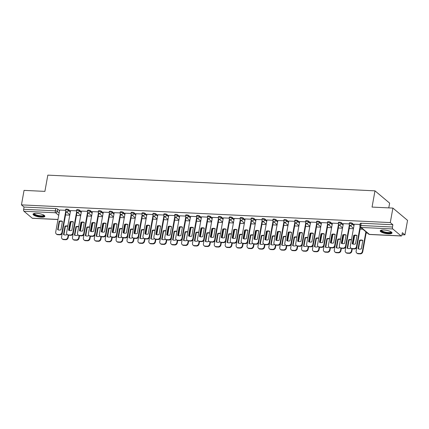 <?xml version="1.0" encoding="UTF-8"?>
<svg xmlns="http://www.w3.org/2000/svg" width="429" height="429" viewBox="0 0 429 429"><rect width="100%" height="100%" fill="white"/><g stroke="black" fill="none" stroke-linecap="round" stroke-linejoin="round"><path stroke-width="0.64" d="M70.474 211.207L68.619 209.652A1.539 0.424 -169.8 0 0 66.634 209.095A1.539 0.424 -169.8 0 0 65.707 209.314L65.562 210.113A1.539 0.424 10.2 0 1 66.49 209.899A1.539 0.424 10.2 0 1 68.474 210.457L70.329 212.012M81.381 211.733L79.531 210.178A1.539 0.424 -169.8 0 0 77.542 209.62A1.539 0.424 -169.8 0 0 76.614 209.84L76.469 210.639A1.539 0.424 10.2 0 1 77.402 210.419A1.539 0.424 10.2 0 1 79.386 210.977L81.237 212.532M92.294 212.253L90.439 210.703A1.539 0.424 -169.8 0 0 88.454 210.146A1.539 0.424 -169.8 0 0 87.527 210.36L87.382 211.165A1.539 0.424 10.2 0 1 88.31 210.945A1.539 0.424 10.2 0 1 90.294 211.502L92.149 213.057M103.201 212.779L101.351 211.224A1.539 0.424 -169.8 0 0 99.362 210.666A1.539 0.424 -169.8 0 0 98.434 210.886L98.289 211.685A1.539 0.424 10.2 0 1 99.222 211.47A1.539 0.424 10.2 0 1 101.206 212.028L103.057 213.583M114.114 213.304L112.259 211.749A1.539 0.424 -169.8 0 0 110.274 211.191A1.539 0.424 -169.8 0 0 109.347 211.411L109.202 212.21A1.539 0.424 10.2 0 1 110.13 211.99A1.539 0.424 10.2 0 1 112.114 212.548L113.969 214.103M125.021 213.824L123.166 212.275A1.539 0.424 -169.8 0 0 121.182 211.712A1.539 0.424 -169.8 0 0 120.254 211.931L120.109 212.736A1.539 0.424 10.2 0 1 121.037 212.516A1.539 0.424 10.2 0 1 123.026 213.074L124.877 214.629M135.934 214.35L134.079 212.795A1.539 0.424 -169.8 0 0 132.094 212.237A1.539 0.424 -169.8 0 0 131.167 212.457L131.022 213.256A1.539 0.424 10.2 0 1 131.95 213.041A1.539 0.424 10.2 0 1 133.934 213.599L135.789 215.149M146.841 214.875L144.986 213.32A1.539 0.424 -169.8 0 0 143.002 212.763A1.539 0.424 -169.8 0 0 142.074 212.982L141.929 213.781A1.539 0.424 10.2 0 1 142.857 213.562A1.539 0.424 10.2 0 1 144.846 214.119L146.697 215.674M157.754 215.396L155.899 213.846A1.539 0.424 -169.8 0 0 153.914 213.283A1.539 0.424 -169.8 0 0 152.987 213.503L152.842 214.307A1.539 0.424 10.2 0 1 153.77 214.087A1.539 0.424 10.2 0 1 155.754 214.645L157.609 216.2M168.661 215.921L166.806 214.366A1.539 0.424 -169.8 0 0 164.822 213.808A1.539 0.424 -169.8 0 0 163.894 214.028L163.749 214.827A1.539 0.424 10.2 0 1 164.677 214.607A1.539 0.424 10.2 0 1 166.667 215.17L168.517 216.72M179.569 216.447L177.719 214.891A1.539 0.424 -169.8 0 0 175.734 214.334A1.539 0.424 -169.8 0 0 174.807 214.554L174.662 215.353A1.539 0.424 10.2 0 1 175.59 215.133A1.539 0.424 10.2 0 1 177.574 215.69L179.429 217.246M190.481 216.967L188.626 215.417A1.539 0.424 -169.8 0 0 186.642 214.854A1.539 0.424 -169.8 0 0 185.714 215.074L185.569 215.878A1.539 0.424 10.2 0 1 186.497 215.658A1.539 0.424 10.2 0 1 188.481 216.216L190.337 217.771M201.389 217.492L199.539 215.937A1.539 0.424 -169.8 0 0 197.554 215.379A1.539 0.424 -169.8 0 0 196.627 215.599L196.482 216.398A1.539 0.424 10.2 0 1 197.41 216.178A1.539 0.424 10.2 0 1 199.394 216.742L201.249 218.291M212.301 218.018L210.446 216.463A1.539 0.424 -169.8 0 0 208.462 215.905A1.539 0.424 -169.8 0 0 207.534 216.119L207.389 216.924A1.539 0.424 10.2 0 1 208.317 216.704A1.539 0.424 10.2 0 1 210.301 217.262L212.157 218.817M223.209 218.538L221.359 216.983A1.539 0.424 -169.8 0 0 219.375 216.425A1.539 0.424 -169.8 0 0 218.447 216.645L218.302 217.449A1.539 0.424 10.2 0 1 219.23 217.23A1.539 0.424 10.2 0 1 221.214 217.787L223.069 219.342M234.121 219.063L232.266 217.508A1.539 0.424 -169.8 0 0 230.282 216.951A1.539 0.424 -169.8 0 0 229.354 217.171L229.209 217.97A1.539 0.424 10.2 0 1 230.137 217.75A1.539 0.424 10.2 0 1 232.121 218.313L233.977 219.863M245.029 219.589L243.179 218.034A1.539 0.424 -169.8 0 0 241.195 217.476A1.539 0.424 -169.8 0 0 240.267 217.691L240.122 218.495A1.539 0.424 10.2 0 1 241.05 218.275A1.539 0.424 10.2 0 1 243.034 218.833L244.884 220.388M255.941 220.109L254.086 218.554A1.539 0.424 -169.8 0 0 252.102 217.996A1.539 0.424 -169.8 0 0 251.174 218.216L251.029 219.015A1.539 0.424 10.2 0 1 251.957 218.801A1.539 0.424 10.2 0 1 253.941 219.358L255.797 220.914M266.849 220.635L264.999 219.08A1.539 0.424 -169.8 0 0 263.015 218.522A1.539 0.424 -169.8 0 0 262.081 218.742L261.942 219.541A1.539 0.424 10.2 0 1 262.87 219.321A1.539 0.424 10.2 0 1 264.854 219.879L266.704 221.434M277.761 221.155L275.906 219.605A1.539 0.424 -169.8 0 0 273.922 219.047A1.539 0.424 -169.8 0 0 272.994 219.262L272.849 220.066A1.539 0.424 10.2 0 1 273.777 219.846A1.539 0.424 10.2 0 1 275.761 220.404L277.617 221.959M288.669 221.68L286.819 220.125A1.539 0.424 -169.8 0 0 284.835 219.568A1.539 0.424 -169.8 0 0 283.901 219.787L283.762 220.586A1.539 0.424 10.2 0 1 284.69 220.372A1.539 0.424 10.2 0 1 286.674 220.93L288.524 222.485M299.581 222.206L297.726 220.651A1.539 0.424 -169.8 0 0 295.742 220.093A1.539 0.424 -169.8 0 0 294.814 220.313L294.669 221.112A1.539 0.424 10.2 0 1 295.597 220.892A1.539 0.424 10.2 0 1 297.581 221.45L299.437 223.005M310.489 222.726L308.639 221.176A1.539 0.424 -169.8 0 0 306.655 220.613A1.539 0.424 -169.8 0 0 305.721 220.833L305.582 221.637A1.539 0.424 10.2 0 1 306.51 221.418A1.539 0.424 10.2 0 1 308.494 221.975L310.344 223.53M321.401 223.252L319.546 221.696A1.539 0.424 -169.8 0 0 317.562 221.139A1.539 0.424 -169.8 0 0 316.634 221.359L316.489 222.158A1.539 0.424 10.2 0 1 317.417 221.943A1.539 0.424 10.2 0 1 319.401 222.501L321.257 224.051M332.309 223.777L330.459 222.222A1.539 0.424 -169.8 0 0 328.475 221.664A1.539 0.424 -169.8 0 0 327.541 221.884L327.397 222.683A1.539 0.424 10.2 0 1 328.33 222.463A1.539 0.424 10.2 0 1 330.314 223.021L332.164 224.576M343.221 224.297L341.366 222.748A1.539 0.424 -169.8 0 0 339.382 222.184A1.539 0.424 -169.8 0 0 338.454 222.404L338.309 223.209A1.539 0.424 10.2 0 1 339.237 222.989A1.539 0.424 10.2 0 1 341.221 223.547L343.077 225.102M354.129 224.823L352.279 223.268A1.539 0.424 -169.8 0 0 350.289 222.71A1.539 0.424 -169.8 0 0 349.362 222.93L349.217 223.729A1.539 0.424 10.2 0 1 350.15 223.514A1.539 0.424 10.2 0 1 352.134 224.072L353.984 225.622M388.395 233.832A6.001 1.641 -169.8 0 0 392.015 232.979A6.001 1.641 -169.8 0 0 383.821 230.003A6.001 1.641 -169.8 0 0 380.201 230.856A6.001 1.641 -169.8 0 0 388.395 233.832M41.232 217.171A6.001 1.641 -169.8 0 0 44.857 216.318A6.001 1.641 -169.8 0 0 36.663 213.336A6.001 1.641 -169.8 0 0 33.038 214.194A6.001 1.641 -169.8 0 0 41.232 217.171M366.119 233.001L367.433 233.065M401.984 234.722L404.944 234.867L402.348 232.69L401.941 234.947A1.539 0.638 92.7 0 1 401.281 235.993A1.539 0.638 92.7 0 1 401.094 235.912L392.798 228.963L361.121 227.44L369.412 234.395L401.094 235.912M388.776 207.888L389.634 203.126L374.978 190.841L372.056 207.084L392.9 208.086L390.288 222.581L21.45 204.88L24.056 190.379L44.9 191.382L47.823 175.134L374.978 190.841M392.9 208.086L407.55 220.367L404.944 234.867M57.974 219.519L32.443 218.291A1.539 0.638 -87.3 0 1 32.255 218.211L23.96 211.256A1.539 0.638 -87.3 0 1 23.638 209.309L24.045 207.051L55.722 208.574A1.539 0.424 10.2 0 1 57.711 209.132L59.561 210.682M24.045 207.051L21.45 204.88M392.884 224.753L361.202 223.236A1.539 0.424 -169.8 0 0 360.274 223.455L359.867 225.713A1.539 0.424 10.2 0 1 360.794 225.493L392.476 227.011L392.884 224.753L390.288 222.581M392.476 227.011A1.539 0.638 92.7 0 0 392.798 228.963M360.097 224.431L354.241 224.201M349.195 223.911L343.334 223.675M338.288 223.386L332.421 223.15M327.375 222.86L321.514 222.63M316.468 222.34L310.601 222.104M305.561 221.814L299.694 221.578M294.648 221.289L288.781 221.058M283.741 220.769L277.874 220.533M272.828 220.243L266.961 220.007M261.921 219.718L256.054 219.487M251.008 219.198L245.141 218.962M240.101 218.672L234.234 218.436M229.188 218.147L223.321 217.916M218.281 217.626L212.414 217.39M207.368 217.101L201.501 216.865M196.461 216.575L190.594 216.345M185.548 216.055L179.681 215.819M174.641 215.53L168.774 215.299M163.728 215.009L157.861 214.773M152.821 214.484L146.954 214.248M141.908 213.958L136.041 213.728M131.001 213.438L125.134 213.202M120.088 212.913L114.227 212.677M109.18 212.387L103.314 212.157M98.268 211.867L92.407 211.631M87.36 211.341L81.494 211.106M76.448 210.816L70.587 210.585M65.54 210.296L59.674 210.06M362.816 229.193L360.081 229.065M353.426 228.743L349.174 228.539M342.514 228.223L338.261 228.019M331.606 227.697L327.354 227.493M320.694 227.172L316.441 226.968M309.786 226.651L305.534 226.448M298.874 226.126L294.621 225.922M287.966 225.6L283.714 225.397M277.054 225.08L272.806 224.876M266.146 224.555L261.894 224.351M255.234 224.029L250.986 223.825M244.326 223.509L240.074 223.305M233.414 222.983L229.166 222.78M222.506 222.463L218.254 222.254M211.594 221.938L207.346 221.734M200.686 221.412L196.434 221.208M189.774 220.892L185.526 220.688M178.866 220.367L174.614 220.163M167.953 219.841L163.706 219.637M157.046 219.321L152.794 219.117M146.133 218.795L141.886 218.592M135.226 218.27L130.974 218.066M124.313 217.75L120.066 217.546M113.406 217.224L109.154 217.02M102.499 216.699L98.246 216.495M91.586 216.178L87.334 215.975M80.679 215.653L76.426 215.449M69.766 215.127L65.514 214.924M353.716 235.36A4.81 4.172 130 0 1 357.003 235.516L355.485 243.956A4.81 4.172 130 0 1 352.198 243.795L353.716 235.36L354.097 235.682A4.81 4.172 130 0 1 356.976 235.66M354.097 235.682L352.606 243.978M360.419 227.188L356.88 246.863A2.306 2.006 130 0 1 354.392 248.949L352.359 248.852A2.306 2.006 130 0 1 351.271 248.434L350.89 248.118A2.306 2.006 -50 0 0 351.978 248.53L354.005 248.632A2.306 2.006 -50 0 0 356.499 246.546L356.88 246.863M354.252 224.153L350.273 246.246A2.306 2.006 -50 0 0 350.89 248.118M360.06 226.769L356.499 246.546M359.577 240.272L358.059 248.713A4.81 4.172 -50 0 0 361.347 248.868L362.864 240.433A4.81 4.172 -50 0 0 359.577 240.272L359.958 240.594L358.467 248.89M360.113 229.065L356.134 251.163A2.306 2.006 -50 0 0 356.751 253.03A2.306 2.006 -50 0 0 357.84 253.448L359.867 253.544A2.306 2.006 -50 0 0 362.36 251.458L365.899 231.783M362.837 240.572A4.81 4.172 -50 0 0 359.958 240.594M366.28 232.1L362.741 251.78A2.306 2.006 130 0 1 360.253 253.866L358.22 253.764A2.306 2.006 130 0 1 357.132 253.351L356.751 253.03M342.803 234.835A4.81 4.172 130 0 1 346.09 234.995L344.573 243.431A4.81 4.172 130 0 1 341.286 243.275L342.803 234.835L343.184 235.156A4.81 4.172 130 0 1 346.069 235.135M343.184 235.156L341.693 243.452M349.774 225.204L345.972 246.343A2.306 2.006 130 0 1 343.479 248.429L341.452 248.327A2.306 2.006 130 0 1 340.363 247.914L339.983 247.592A2.306 2.006 -50 0 0 341.071 248.01L343.098 248.107A2.306 2.006 -50 0 0 345.592 246.021L345.972 246.343M343.339 223.627L339.366 245.72A2.306 2.006 -50 0 0 339.983 247.592M349.41 224.791L345.592 246.021M331.896 234.314A4.81 4.172 130 0 1 335.183 234.47L333.665 242.911A4.81 4.172 130 0 1 330.378 242.75L331.896 234.314L332.277 234.631A4.81 4.172 130 0 1 335.156 234.615M332.277 234.631L330.786 242.927M338.862 224.683L335.06 245.817A2.306 2.006 130 0 1 332.572 247.903L330.539 247.806A2.306 2.006 130 0 1 329.451 247.388L329.07 247.072A2.306 2.006 -50 0 0 330.158 247.485L332.191 247.581A2.306 2.006 -50 0 0 334.679 245.501L335.06 245.817M332.432 223.101L328.453 245.2A2.306 2.006 -50 0 0 329.07 247.072M338.502 224.265L334.679 245.501M391.275 231.966A5.196 1.421 10.2 0 1 391.291 232.362A5.196 1.421 10.2 0 1 385.564 232.657A5.196 1.421 10.2 0 1 381.134 230.309A5.196 1.421 10.2 0 1 381.247 230.164M381.547 230.1A4.81 1.314 -169.8 0 0 381.542 230.121A4.81 1.314 -169.8 0 0 385.859 232.234A4.81 1.314 -169.8 0 0 390.98 231.923A4.81 1.314 -169.8 0 0 391.012 231.821A4.81 1.314 -169.8 0 0 391.012 231.805M380.373 230.555A5.963 1.63 -169.8 0 0 385.923 232.942A5.963 1.63 -169.8 0 0 391.956 232.641M44.117 215.304A5.196 1.421 10.2 0 1 44.128 215.696A5.196 1.421 10.2 0 1 38.406 215.996A5.196 1.421 10.2 0 1 33.977 213.647A5.196 1.421 10.2 0 1 34.084 213.497M34.39 213.438A4.81 1.314 -169.8 0 0 34.384 213.454A4.81 1.314 -169.8 0 0 38.701 215.567A4.81 1.314 -169.8 0 0 43.817 215.256A4.81 1.314 -169.8 0 0 43.849 215.16A4.81 1.314 -169.8 0 0 43.855 215.138M33.215 213.894A5.963 1.63 -169.8 0 0 38.766 216.28A5.963 1.63 -169.8 0 0 44.798 215.975M351.453 239.698A4.81 4.172 -50 0 0 348.664 239.752L347.147 248.187A4.81 4.172 -50 0 0 350.434 248.348L350.547 247.726M349.201 228.544L345.227 250.638A2.306 2.006 -50 0 0 345.844 252.509A2.306 2.006 -50 0 0 346.932 252.922L348.959 253.019A2.306 2.006 -50 0 0 351.453 250.938L351.844 248.756M352.697 244.01L354.204 235.644M351.415 239.902A4.81 4.172 -50 0 0 349.045 240.068L347.554 248.364M354.665 235.521L353.115 244.122M352.263 248.847L351.834 251.255A2.306 2.006 130 0 1 349.34 253.341L347.313 253.244A2.306 2.006 130 0 1 346.224 252.826L345.844 252.509M349.045 240.068L348.664 239.752M340.546 239.173A4.81 4.172 -50 0 0 337.757 239.226L336.239 247.667A4.81 4.172 -50 0 0 339.527 247.823L339.634 247.206M338.293 228.019L334.314 250.112A2.306 2.006 -50 0 0 334.931 251.984A2.306 2.006 -50 0 0 336.02 252.402L338.047 252.499A2.306 2.006 -50 0 0 340.54 250.413L340.932 248.23M341.79 243.484L343.291 235.119M340.508 239.377A4.81 4.172 -50 0 0 338.138 239.548L336.647 247.844M343.752 234.995L342.203 243.602M341.355 248.321L340.921 250.734A2.306 2.006 130 0 1 338.433 252.815L336.4 252.719A2.306 2.006 130 0 1 335.312 252.3L334.931 251.984M338.138 239.548L337.757 239.226M320.983 233.789A4.81 4.172 130 0 1 324.27 233.944L322.753 242.385A4.81 4.172 130 0 1 319.466 242.229L320.983 233.789L321.364 234.111A4.81 4.172 130 0 1 324.249 234.089M321.364 234.111L319.873 242.406M327.954 224.158L324.152 245.291A2.306 2.006 130 0 1 321.659 247.377L319.632 247.281A2.306 2.006 130 0 1 318.543 246.863L318.162 246.546A2.306 2.006 -50 0 0 319.251 246.959L321.278 247.061A2.306 2.006 -50 0 0 323.772 244.975L324.152 245.291M321.519 222.581L317.546 244.675A2.306 2.006 -50 0 0 318.162 246.546M327.59 223.74L323.772 244.975M310.076 233.263A4.81 4.172 130 0 1 313.363 233.424L311.845 241.859A4.81 4.172 130 0 1 308.558 241.704L310.076 233.263L310.457 233.585A4.81 4.172 130 0 1 313.336 233.564M310.457 233.585L308.966 241.881M317.042 223.638L313.24 244.771A2.306 2.006 130 0 1 310.752 246.857L308.719 246.755A2.306 2.006 130 0 1 307.631 246.343L307.25 246.021A2.306 2.006 -50 0 0 308.338 246.439L310.371 246.536A2.306 2.006 -50 0 0 312.859 244.45L313.24 244.771M310.612 222.056L306.633 244.155A2.306 2.006 -50 0 0 307.25 246.021M316.682 223.219L312.859 244.45M299.163 232.743A4.81 4.172 130 0 1 302.45 232.899L300.933 241.339A4.81 4.172 130 0 1 297.646 241.178L299.163 232.743L299.549 233.06A4.81 4.172 130 0 1 302.429 233.044M299.549 233.06L298.053 241.355M306.134 223.112L302.332 244.246A2.306 2.006 130 0 1 299.839 246.332L297.812 246.235A2.306 2.006 130 0 1 296.723 245.817L296.342 245.501A2.306 2.006 -50 0 0 297.431 245.914L299.458 246.01A2.306 2.006 -50 0 0 301.952 243.929L302.332 244.246M299.699 221.536L295.726 243.629A2.306 2.006 -50 0 0 296.342 245.501M305.77 222.694L301.952 243.929M329.633 238.653A4.81 4.172 -50 0 0 326.844 238.701L325.327 247.142A4.81 4.172 -50 0 0 328.614 247.297L328.727 246.68M327.381 227.493L323.407 249.592A2.306 2.006 -50 0 0 324.024 251.458A2.306 2.006 -50 0 0 325.112 251.877L327.139 251.973A2.306 2.006 -50 0 0 329.633 249.887L330.024 247.71M330.877 242.959L332.384 234.599M329.595 238.856A4.81 4.172 -50 0 0 327.225 239.023L325.734 247.319M332.845 234.475L331.295 243.077M330.443 247.796L330.014 250.209A2.306 2.006 130 0 1 327.52 252.295L325.493 252.193A2.306 2.006 130 0 1 324.404 251.78L324.024 251.458M327.225 239.023L326.844 238.701M318.726 238.127A4.81 4.172 -50 0 0 315.937 238.181L314.419 246.616A4.81 4.172 -50 0 0 317.707 246.777L317.819 246.155M316.473 226.973L312.494 249.067A2.306 2.006 -50 0 0 313.111 250.938A2.306 2.006 -50 0 0 314.2 251.351L316.232 251.448A2.306 2.006 -50 0 0 318.72 249.367L319.112 247.184M319.97 242.439L321.471 234.073M318.688 238.331A4.81 4.172 -50 0 0 316.318 238.497L314.827 246.793M321.932 233.95L320.383 242.551M319.535 247.276L319.101 249.683A2.306 2.006 130 0 1 316.613 251.769L314.58 251.673A2.306 2.006 130 0 1 313.492 251.255L313.111 250.938M316.318 238.497L315.937 238.181M307.813 237.602A4.81 4.172 -50 0 0 305.024 237.655L303.507 246.096A4.81 4.172 -50 0 0 306.794 246.251L306.907 245.635M305.561 226.448L301.587 248.541A2.306 2.006 -50 0 0 302.204 250.413A2.306 2.006 -50 0 0 303.292 250.831L305.319 250.927A2.306 2.006 -50 0 0 307.813 248.841L308.204 246.659M309.057 241.913L310.564 233.548M307.775 237.805A4.81 4.172 -50 0 0 305.405 237.977L303.914 246.273M311.025 233.424L309.475 242.031M308.628 246.75L308.194 249.163A2.306 2.006 130 0 1 305.7 251.244L303.673 251.147A2.306 2.006 130 0 1 302.584 250.734L302.204 250.413M305.405 237.977L305.024 237.655M288.256 232.218A4.81 4.172 130 0 1 291.543 232.379L290.025 240.814A4.81 4.172 130 0 1 286.738 240.658L288.256 232.218L288.637 232.539A4.81 4.172 130 0 1 291.516 232.518M288.637 232.539L287.146 240.835M295.222 222.587L291.42 243.726A2.306 2.006 130 0 1 288.931 245.806L286.899 245.71A2.306 2.006 130 0 1 285.811 245.291L285.43 244.975A2.306 2.006 -50 0 0 286.518 245.393L288.551 245.49A2.306 2.006 -50 0 0 291.039 243.404L291.42 243.726M288.792 221.01L284.813 243.104A2.306 2.006 -50 0 0 285.43 244.975M294.862 222.168L291.039 243.404M296.906 237.081A4.81 4.172 -50 0 0 294.117 237.13L292.599 245.57A4.81 4.172 -50 0 0 295.887 245.726L295.999 245.109M294.653 225.922L290.674 248.021A2.306 2.006 -50 0 0 291.291 249.887A2.306 2.006 -50 0 0 292.38 250.305L294.412 250.402A2.306 2.006 -50 0 0 296.9 248.316L297.292 246.139M298.15 241.388L299.651 233.027M296.868 237.285A4.81 4.172 -50 0 0 294.498 237.452L293.007 245.747M300.112 232.904L298.563 241.506M297.715 246.225L297.281 248.638A2.306 2.006 130 0 1 294.793 250.724L292.76 250.627A2.306 2.006 130 0 1 291.672 250.209L291.291 249.887M294.498 237.452L294.117 237.13M277.343 231.692A4.81 4.172 130 0 1 280.63 231.853L279.113 240.288A4.81 4.172 130 0 1 275.826 240.133L277.343 231.692L277.729 232.014A4.81 4.172 130 0 1 280.609 231.992M277.729 232.014L276.233 240.31M284.314 222.066L280.512 243.2A2.306 2.006 130 0 1 278.019 245.286L275.992 245.184A2.306 2.006 130 0 1 274.903 244.771L274.522 244.45A2.306 2.006 -50 0 0 275.611 244.868L277.638 244.964A2.306 2.006 -50 0 0 280.132 242.878L280.512 243.2M277.879 220.485L273.906 242.583A2.306 2.006 -50 0 0 274.522 244.45M283.95 221.648L280.132 242.878M285.993 236.556A4.81 4.172 -50 0 0 283.204 236.61L281.687 245.045A4.81 4.172 -50 0 0 284.974 245.206L285.087 244.584M283.741 225.402L279.767 247.495A2.306 2.006 -50 0 0 280.384 249.367A2.306 2.006 -50 0 0 281.472 249.78L283.499 249.876A2.306 2.006 -50 0 0 285.993 247.796L286.384 245.613M287.237 240.867L288.744 232.502M285.955 236.76A4.81 4.172 -50 0 0 283.59 236.926L282.094 245.222M289.205 232.379L287.655 240.98M286.808 245.704L286.374 248.112A2.306 2.006 130 0 1 283.88 250.198L281.853 250.102A2.306 2.006 130 0 1 280.764 249.683L280.384 249.367M283.59 236.926L283.204 236.61M266.436 231.172A4.81 4.172 130 0 1 269.723 231.328L268.205 239.768A4.81 4.172 130 0 1 264.918 239.607L266.436 231.172L266.817 231.488A4.81 4.172 130 0 1 269.696 231.472M266.817 231.488L265.326 239.784M273.402 221.541L269.6 242.675A2.306 2.006 130 0 1 267.111 244.761L265.079 244.664A2.306 2.006 130 0 1 263.991 244.246L263.61 243.929A2.306 2.006 -50 0 0 264.698 244.342L266.731 244.439A2.306 2.006 -50 0 0 269.219 242.358L269.6 242.675M266.972 219.964L262.993 242.058A2.306 2.006 -50 0 0 263.61 243.929M273.042 221.123L269.219 242.358M275.086 236.03A4.81 4.172 -50 0 0 272.297 236.084L270.779 244.525A4.81 4.172 -50 0 0 274.067 244.68L274.179 244.063M272.833 224.876L268.854 246.97A2.306 2.006 -50 0 0 269.471 248.841A2.306 2.006 -50 0 0 270.56 249.26L272.592 249.356A2.306 2.006 -50 0 0 275.08 247.27L275.472 245.088M276.33 240.342L277.831 231.976M275.048 236.234A4.81 4.172 -50 0 0 272.678 236.406L271.187 244.702M278.292 231.853L276.748 240.46M275.895 245.179L275.461 247.592A2.306 2.006 130 0 1 272.973 249.673L270.94 249.576A2.306 2.006 130 0 1 269.852 249.163L269.471 248.841M272.678 236.406L272.297 236.084M255.528 230.646A4.81 4.172 130 0 1 258.81 230.807L257.293 239.243A4.81 4.172 130 0 1 254.006 239.087L255.528 230.646L255.909 230.968A4.81 4.172 130 0 1 258.789 230.947M255.909 230.968L254.413 239.264M262.494 221.015L258.692 242.154A2.306 2.006 130 0 1 256.199 244.235L254.172 244.139A2.306 2.006 130 0 1 253.083 243.726L252.702 243.404A2.306 2.006 -50 0 0 253.791 243.822L255.818 243.919A2.306 2.006 -50 0 0 258.312 241.833L258.692 242.154M256.059 219.439L252.086 241.532A2.306 2.006 -50 0 0 252.702 243.404M262.13 220.597L258.312 241.833M264.173 235.51A4.81 4.172 -50 0 0 261.39 235.564L259.867 243.999A4.81 4.172 -50 0 0 263.154 244.155L263.267 243.538M261.921 224.351L257.947 246.45A2.306 2.006 -50 0 0 258.564 248.316A2.306 2.006 -50 0 0 259.652 248.734L261.679 248.831A2.306 2.006 -50 0 0 264.173 246.745L264.564 244.568M265.417 239.816L266.924 231.456M264.135 235.714A4.81 4.172 -50 0 0 261.77 235.88L260.274 244.176M267.385 231.333L265.835 239.934M264.988 244.659L264.554 247.066A2.306 2.006 130 0 1 262.06 249.152L260.033 249.056A2.306 2.006 130 0 1 258.944 248.638L258.564 248.316M261.77 235.88L261.39 235.564M244.616 230.126A4.81 4.172 130 0 1 247.903 230.282L246.385 238.717A4.81 4.172 130 0 1 243.098 238.562L244.616 230.126L244.997 230.443A4.81 4.172 130 0 1 247.876 230.421M244.997 230.443L243.506 238.738M251.582 220.495L247.78 241.629A2.306 2.006 130 0 1 245.291 243.715L243.259 243.618A2.306 2.006 130 0 1 242.171 243.2L241.79 242.878A2.306 2.006 -50 0 0 242.878 243.297L244.911 243.393A2.306 2.006 -50 0 0 247.399 241.307L247.78 241.629M245.152 218.913L241.178 241.012A2.306 2.006 -50 0 0 241.79 242.878M251.222 220.077L247.399 241.307M233.708 229.601A4.81 4.172 130 0 1 236.996 229.756L235.473 238.197A4.81 4.172 130 0 1 232.186 238.036L233.708 229.601L234.089 229.917A4.81 4.172 130 0 1 236.969 229.901M234.089 229.917L232.593 238.213M240.674 219.97L236.872 241.103A2.306 2.006 130 0 1 234.379 243.189L232.352 243.093A2.306 2.006 130 0 1 231.263 242.675L230.882 242.358A2.306 2.006 -50 0 0 231.971 242.771L233.998 242.868A2.306 2.006 -50 0 0 236.492 240.787L236.872 241.103M234.239 218.393L230.266 240.487A2.306 2.006 -50 0 0 230.882 242.358M240.31 219.551L236.492 240.787M222.796 229.075A4.81 4.172 130 0 1 226.083 229.236L224.565 237.671A4.81 4.172 130 0 1 221.278 237.516L222.796 229.075L223.177 229.397A4.81 4.172 130 0 1 226.056 229.376M223.177 229.397L221.686 237.693M229.762 219.444L225.96 240.583A2.306 2.006 130 0 1 223.471 242.664L221.444 242.567A2.306 2.006 130 0 1 220.35 242.154L219.97 241.833A2.306 2.006 -50 0 0 221.058 242.251L223.091 242.347A2.306 2.006 -50 0 0 225.579 240.261L225.96 240.583M223.332 217.868L219.358 239.961A2.306 2.006 -50 0 0 219.97 241.833M229.402 219.026L225.579 240.261M211.888 228.555A4.81 4.172 130 0 1 215.176 228.711L213.653 237.146A4.81 4.172 130 0 1 210.366 236.99L211.888 228.555L212.269 228.871A4.81 4.172 130 0 1 215.149 228.85M212.269 228.871L210.773 237.167M218.854 218.924L215.052 240.058A2.306 2.006 130 0 1 212.559 242.144L210.532 242.047A2.306 2.006 130 0 1 209.443 241.629L209.062 241.307A2.306 2.006 -50 0 0 210.151 241.725L212.178 241.822A2.306 2.006 -50 0 0 214.672 239.736L215.052 240.058M212.419 217.342L208.446 239.441A2.306 2.006 -50 0 0 209.062 241.307M218.49 218.506L214.672 239.736M200.976 228.03A4.81 4.172 130 0 1 204.263 228.185L202.745 236.626A4.81 4.172 130 0 1 199.458 236.465L200.976 228.03L201.357 228.346A4.81 4.172 130 0 1 204.236 228.33M201.357 228.346L199.866 236.642M207.942 218.399L204.14 239.532A2.306 2.006 130 0 1 201.651 241.618L199.624 241.522A2.306 2.006 130 0 1 198.53 241.103L198.15 240.787A2.306 2.006 -50 0 0 199.244 241.2L201.271 241.302A2.306 2.006 -50 0 0 203.759 239.216L204.14 239.532M201.512 216.822L197.538 238.915A2.306 2.006 -50 0 0 198.15 240.787M207.582 217.98L203.759 239.216M190.068 227.504A4.81 4.172 130 0 1 193.356 227.665L191.833 236.1A4.81 4.172 130 0 1 188.551 235.945L190.068 227.504L190.449 227.826A4.81 4.172 130 0 1 193.329 227.804M190.449 227.826L188.953 236.122M197.034 217.873L193.232 239.012A2.306 2.006 130 0 1 190.739 241.093L188.712 240.996A2.306 2.006 130 0 1 187.623 240.583L187.242 240.261A2.306 2.006 -50 0 0 188.331 240.68L190.358 240.776A2.306 2.006 -50 0 0 192.852 238.69L193.232 239.012M190.599 216.296L186.626 238.39A2.306 2.006 -50 0 0 187.242 240.261M196.67 217.455L192.852 238.69M253.266 234.985A4.81 4.172 -50 0 0 250.477 235.038L248.959 243.474A4.81 4.172 -50 0 0 252.247 243.634L252.359 243.018M251.013 223.831L247.04 245.924A2.306 2.006 -50 0 0 247.651 247.796A2.306 2.006 -50 0 0 248.74 248.209L250.772 248.305A2.306 2.006 -50 0 0 253.26 246.225L253.652 244.042M254.51 239.296L256.011 230.931M253.228 235.189A4.81 4.172 -50 0 0 250.858 235.355L249.367 243.651M256.472 230.807L254.928 239.409M254.075 244.133L253.641 246.541A2.306 2.006 130 0 1 251.153 248.627L249.12 248.53A2.306 2.006 130 0 1 248.032 248.112L247.651 247.796M250.858 235.355L250.477 235.038M242.353 234.459A4.81 4.172 -50 0 0 239.57 234.513L238.047 242.953A4.81 4.172 -50 0 0 241.334 243.109L241.447 242.492M240.101 223.305L236.127 245.399A2.306 2.006 -50 0 0 236.744 247.27A2.306 2.006 -50 0 0 237.832 247.689L239.859 247.785A2.306 2.006 -50 0 0 242.353 245.699L242.744 243.522M243.597 238.771L245.104 230.405M242.315 234.663A4.81 4.172 -50 0 0 239.95 234.835L238.454 243.13M245.565 230.282L244.015 238.889M243.168 243.608L242.734 246.021A2.306 2.006 130 0 1 240.24 248.101L238.213 248.005A2.306 2.006 130 0 1 237.124 247.592L236.744 247.27M239.95 234.835L239.57 234.513M231.446 233.939A4.81 4.172 -50 0 0 228.657 233.993L227.139 242.428A4.81 4.172 -50 0 0 230.427 242.583L230.539 241.967M229.193 222.78L225.22 244.879A2.306 2.006 -50 0 0 225.831 246.745A2.306 2.006 -50 0 0 226.92 247.163L228.952 247.26A2.306 2.006 -50 0 0 231.44 245.173L231.832 242.996M232.69 238.251L234.191 229.885M231.408 234.143A4.81 4.172 -50 0 0 229.038 234.309L227.547 242.605M234.652 229.762L233.108 238.363M232.255 243.087L231.821 245.495A2.306 2.006 130 0 1 229.333 247.581L227.306 247.485A2.306 2.006 130 0 1 226.212 247.066L225.831 246.745M229.038 234.309L228.657 233.993M220.533 233.414A4.81 4.172 -50 0 0 217.75 233.467L216.227 241.902A4.81 4.172 -50 0 0 219.514 242.063L219.627 241.447M218.281 222.26L214.307 244.353A2.306 2.006 -50 0 0 214.924 246.225A2.306 2.006 -50 0 0 216.012 246.637L218.039 246.739A2.306 2.006 -50 0 0 220.533 244.653L220.924 242.471M221.777 237.725L223.284 229.359M220.495 233.617A4.81 4.172 -50 0 0 218.13 233.789L216.634 242.079M223.745 229.236L222.195 237.838M221.348 242.562L220.914 244.97A2.306 2.006 130 0 1 218.42 247.056L216.393 246.959A2.306 2.006 130 0 1 215.304 246.541L214.924 246.225M218.13 233.789L217.75 233.467M209.625 232.893A4.81 4.172 -50 0 0 206.837 232.942L205.319 241.382A4.81 4.172 -50 0 0 208.607 241.538L208.719 240.921M207.373 221.734L203.4 243.828A2.306 2.006 -50 0 0 204.011 245.699A2.306 2.006 -50 0 0 205.1 246.117L207.132 246.214A2.306 2.006 -50 0 0 209.62 244.128L210.012 241.951M210.87 237.199L212.371 228.839M209.588 233.097A4.81 4.172 -50 0 0 207.218 233.263L205.727 241.559M212.832 228.711L211.288 237.317M210.435 242.036L210.001 244.45A2.306 2.006 130 0 1 207.513 246.53L205.486 246.434A2.306 2.006 130 0 1 204.392 246.021L204.011 245.699M207.218 233.263L206.837 232.942M198.713 232.368A4.81 4.172 -50 0 0 195.93 232.421L194.412 240.857A4.81 4.172 -50 0 0 197.694 241.018L197.807 240.396M196.461 221.208L192.487 243.307A2.306 2.006 -50 0 0 193.104 245.173A2.306 2.006 -50 0 0 194.192 245.592L196.219 245.688A2.306 2.006 -50 0 0 198.713 243.608L199.104 241.425M199.957 236.679L201.464 228.314M198.675 232.572A4.81 4.172 -50 0 0 196.31 232.738L194.814 241.034M201.925 228.19L200.375 236.792M199.528 241.516L199.094 243.924A2.306 2.006 130 0 1 196.6 246.01L194.573 245.914A2.306 2.006 130 0 1 193.484 245.495L193.104 245.173M196.31 232.738L195.93 232.421M179.156 226.984A4.81 4.172 130 0 1 182.443 227.139L180.925 235.575A4.81 4.172 130 0 1 177.638 235.419L179.156 226.984L179.537 227.3A4.81 4.172 130 0 1 182.416 227.284M179.537 227.3L178.046 235.596M186.127 217.353L182.32 238.486A2.306 2.006 130 0 1 179.831 240.572L177.804 240.476A2.306 2.006 130 0 1 176.71 240.058L176.33 239.736A2.306 2.006 -50 0 0 177.424 240.154L179.451 240.251A2.306 2.006 -50 0 0 181.939 238.165L182.32 238.486M179.692 215.771L175.718 237.87A2.306 2.006 -50 0 0 176.33 239.736M185.762 216.935L181.939 238.165M187.805 231.842A4.81 4.172 -50 0 0 185.017 231.896L183.499 240.331A4.81 4.172 -50 0 0 186.787 240.492L186.899 239.875M185.553 220.688L181.58 242.782A2.306 2.006 -50 0 0 182.191 244.653A2.306 2.006 -50 0 0 183.285 245.066L185.312 245.168A2.306 2.006 -50 0 0 187.8 243.082L188.192 240.9M189.05 236.154L190.551 227.788M187.768 232.046A4.81 4.172 -50 0 0 185.398 232.218L183.907 240.513M191.012 227.665L189.468 236.266M188.615 240.991L188.181 243.399A2.306 2.006 130 0 1 185.693 245.485L183.666 245.388A2.306 2.006 130 0 1 182.572 244.97L182.191 244.653M185.398 232.218L185.017 231.896M168.248 226.458A4.81 4.172 130 0 1 171.536 226.614L170.018 235.054A4.81 4.172 130 0 1 166.731 234.894L168.248 226.458L168.629 226.78A4.81 4.172 130 0 1 171.509 226.759M168.629 226.78L167.133 235.076M175.214 216.827L171.412 237.961A2.306 2.006 130 0 1 168.919 240.047L166.892 239.95A2.306 2.006 130 0 1 165.803 239.532L165.422 239.216A2.306 2.006 -50 0 0 166.511 239.629L168.538 239.731A2.306 2.006 -50 0 0 171.032 237.645L171.412 237.961M168.785 215.251L164.806 237.344A2.306 2.006 -50 0 0 165.422 239.216M174.85 216.409L171.032 237.645M176.893 231.322A4.81 4.172 -50 0 0 174.11 231.37L172.592 239.811A4.81 4.172 -50 0 0 175.874 239.967L175.987 239.35M174.641 220.163L170.667 242.256A2.306 2.006 -50 0 0 171.284 244.128A2.306 2.006 -50 0 0 172.372 244.546L174.399 244.643A2.306 2.006 -50 0 0 176.893 242.557L177.284 240.379M178.137 235.628L179.644 227.268M176.861 231.526A4.81 4.172 -50 0 0 174.49 231.692L172.994 239.988M180.105 227.145L178.555 235.746M177.708 240.465L177.274 242.878A2.306 2.006 130 0 1 174.78 244.964L172.753 244.862A2.306 2.006 130 0 1 171.664 244.45L171.284 244.128M174.49 231.692L174.11 231.37M157.336 225.933A4.81 4.172 130 0 1 160.623 226.094L159.105 234.529A4.81 4.172 130 0 1 155.818 234.373L157.336 225.933L157.716 226.255A4.81 4.172 130 0 1 160.596 226.233M157.716 226.255L156.226 234.55M164.307 216.302L160.5 237.441A2.306 2.006 130 0 1 158.011 239.521L155.984 239.425A2.306 2.006 130 0 1 154.89 239.012L154.51 238.69A2.306 2.006 -50 0 0 155.604 239.109L157.631 239.205A2.306 2.006 -50 0 0 160.119 237.119L160.5 237.441M157.872 214.725L153.898 236.819A2.306 2.006 -50 0 0 154.51 238.69M163.942 215.884L160.119 237.119M165.985 230.797A4.81 4.172 -50 0 0 163.197 230.85L161.679 239.285A4.81 4.172 -50 0 0 164.967 239.446L165.079 238.824M163.733 219.637L159.76 241.736A2.306 2.006 -50 0 0 160.371 243.608A2.306 2.006 -50 0 0 161.465 244.021L163.492 244.117A2.306 2.006 -50 0 0 165.98 242.036L166.377 239.854M167.23 235.108L168.731 226.743M165.948 231A4.81 4.172 -50 0 0 163.578 231.167L162.087 239.462M169.192 226.619L167.648 235.221M166.795 239.945L166.361 242.353A2.306 2.006 130 0 1 163.873 244.439L161.846 244.342A2.306 2.006 130 0 1 160.752 243.924L160.371 243.608M163.578 231.167L163.197 230.85M146.428 225.413A4.81 4.172 130 0 1 149.716 225.568L148.198 234.009A4.81 4.172 130 0 1 144.911 233.848L146.428 225.413L146.809 225.729A4.81 4.172 130 0 1 149.689 225.713M146.809 225.729L145.313 234.025M153.394 215.782L149.592 236.915A2.306 2.006 130 0 1 147.099 239.001L145.072 238.905A2.306 2.006 130 0 1 143.983 238.486L143.602 238.165A2.306 2.006 -50 0 0 144.691 238.583L146.718 238.68A2.306 2.006 -50 0 0 149.212 236.599L149.592 236.915M146.965 214.2L142.986 236.299A2.306 2.006 -50 0 0 143.602 238.165M153.03 215.363L149.212 236.599M155.073 230.271A4.81 4.172 -50 0 0 152.29 230.325L150.772 238.765A4.81 4.172 -50 0 0 154.059 238.921L154.167 238.304M152.826 219.117L148.847 241.211A2.306 2.006 -50 0 0 149.464 243.082A2.306 2.006 -50 0 0 150.552 243.5L152.579 243.597A2.306 2.006 -50 0 0 155.073 241.511L155.464 239.328M156.317 234.583L157.824 226.217M155.041 230.475A4.81 4.172 -50 0 0 152.67 230.646L151.174 238.942M158.285 226.094L156.735 234.701M155.888 239.42L155.454 241.827A2.306 2.006 130 0 1 152.96 243.913L150.933 243.817A2.306 2.006 130 0 1 149.844 243.399L149.464 243.082M152.67 230.646L152.29 230.325M135.516 224.887A4.81 4.172 130 0 1 138.803 225.043L137.285 233.483A4.81 4.172 130 0 1 133.998 233.322L135.516 224.887L135.896 225.209A4.81 4.172 130 0 1 138.776 225.187M135.896 225.209L134.406 233.505M142.487 215.256L138.68 236.39A2.306 2.006 130 0 1 136.191 238.476L134.164 238.379A2.306 2.006 130 0 1 133.07 237.961L132.69 237.645A2.306 2.006 -50 0 0 133.784 238.057L135.811 238.159A2.306 2.006 -50 0 0 138.299 236.073L138.68 236.39M136.052 213.68L132.078 235.773A2.306 2.006 -50 0 0 132.69 237.645M142.122 214.838L138.299 236.073M144.165 229.751A4.81 4.172 -50 0 0 141.377 229.799L139.859 238.24A4.81 4.172 -50 0 0 143.147 238.395L143.259 237.779M141.913 218.592L137.94 240.69A2.306 2.006 -50 0 0 138.551 242.557A2.306 2.006 -50 0 0 139.645 242.975L141.672 243.071A2.306 2.006 -50 0 0 144.16 240.985L144.557 238.808M145.41 234.057L146.911 225.697M144.128 229.955A4.81 4.172 -50 0 0 141.758 230.121L140.267 238.417M147.372 225.574L145.828 234.175M144.975 238.894L144.541 241.307A2.306 2.006 130 0 1 142.053 243.393L140.026 243.291A2.306 2.006 130 0 1 138.932 242.878L138.551 242.557M141.758 230.121L141.377 229.799M124.608 224.362A4.81 4.172 130 0 1 127.896 224.523L126.378 232.958A4.81 4.172 130 0 1 123.091 232.802L124.608 224.362L124.989 224.683A4.81 4.172 130 0 1 127.869 224.662M124.989 224.683L123.493 232.979M131.574 214.736L127.772 235.87A2.306 2.006 130 0 1 125.279 237.956L123.252 237.854A2.306 2.006 130 0 1 122.163 237.441L121.782 237.119A2.306 2.006 -50 0 0 122.871 237.537L124.898 237.634A2.306 2.006 -50 0 0 127.392 235.548L127.772 235.87M125.145 213.154L121.166 235.253A2.306 2.006 -50 0 0 121.782 237.119M131.21 214.318L127.392 235.548M133.253 229.225A4.81 4.172 -50 0 0 130.47 229.279L128.952 237.714A4.81 4.172 -50 0 0 132.239 237.875L132.347 237.253M131.006 218.071L127.027 240.165A2.306 2.006 -50 0 0 127.644 242.036A2.306 2.006 -50 0 0 128.732 242.449L130.759 242.546A2.306 2.006 -50 0 0 133.253 240.465L133.644 238.283M134.497 233.537L136.004 225.171M133.221 229.429A4.81 4.172 -50 0 0 130.85 229.595L129.354 237.891M136.465 225.048L134.915 233.649M134.068 238.374L133.633 240.782A2.306 2.006 130 0 1 131.14 242.868L129.113 242.771A2.306 2.006 130 0 1 128.024 242.353L127.644 242.036M130.85 229.595L130.47 229.279M113.696 223.841A4.81 4.172 130 0 1 116.983 223.997L115.465 232.438A4.81 4.172 130 0 1 112.178 232.277L113.696 223.841L114.076 224.158A4.81 4.172 130 0 1 116.956 224.142M114.076 224.158L112.586 232.454M120.667 214.21L116.86 235.344A2.306 2.006 130 0 1 114.371 237.43L112.344 237.334A2.306 2.006 130 0 1 111.25 236.915L110.87 236.599A2.306 2.006 -50 0 0 111.964 237.012L113.991 237.108A2.306 2.006 -50 0 0 116.479 235.028L116.86 235.344M114.232 212.634L110.258 234.727A2.306 2.006 -50 0 0 110.87 236.599M120.302 213.792L116.479 235.028M122.345 228.7A4.81 4.172 -50 0 0 119.557 228.754L118.039 237.194A4.81 4.172 -50 0 0 121.327 237.35L121.439 236.733M120.093 217.546L116.12 239.639A2.306 2.006 -50 0 0 116.731 241.511A2.306 2.006 -50 0 0 117.825 241.929L119.852 242.026A2.306 2.006 -50 0 0 122.34 239.94L122.737 237.757M123.59 233.011L125.096 224.646M122.308 228.904A4.81 4.172 -50 0 0 119.938 229.075L118.447 237.371M125.552 224.523L124.008 233.129M123.155 237.848L122.721 240.261A2.306 2.006 130 0 1 120.233 242.342L118.206 242.246A2.306 2.006 130 0 1 117.112 241.827L116.731 241.511M119.938 229.075L119.557 228.754M102.788 223.316A4.81 4.172 130 0 1 106.076 223.477L104.558 231.912A4.81 4.172 130 0 1 101.271 231.757L102.788 223.316L103.169 223.638A4.81 4.172 130 0 1 106.049 223.616M103.169 223.638L101.673 231.933M109.754 213.685L105.952 234.819A2.306 2.006 130 0 1 103.459 236.905L101.432 236.808A2.306 2.006 130 0 1 100.343 236.39L99.962 236.073A2.306 2.006 -50 0 0 101.051 236.492L103.078 236.588A2.306 2.006 -50 0 0 105.572 234.502L105.952 234.819M103.325 212.108L99.346 234.202A2.306 2.006 -50 0 0 99.962 236.073M109.39 213.267L105.572 234.502M111.433 228.18A4.81 4.172 -50 0 0 108.65 228.228L107.132 236.669A4.81 4.172 -50 0 0 110.419 236.824L110.526 236.207M109.186 217.02L105.207 239.119A2.306 2.006 -50 0 0 105.824 240.985A2.306 2.006 -50 0 0 106.912 241.404L108.939 241.5A2.306 2.006 -50 0 0 111.433 239.414L111.824 237.237M112.677 232.486L114.184 224.126M111.401 228.384A4.81 4.172 -50 0 0 109.03 228.55L107.534 236.846M114.645 224.002L113.095 232.604M112.248 237.323L111.813 239.736A2.306 2.006 130 0 1 109.32 241.822L107.293 241.72A2.306 2.006 130 0 1 106.204 241.307L105.824 240.985M109.03 228.55L108.65 228.228M91.876 222.79A4.81 4.172 130 0 1 95.163 222.951L93.645 231.387A4.81 4.172 130 0 1 90.358 231.231L91.876 222.79L92.256 223.112A4.81 4.172 130 0 1 95.136 223.091M92.256 223.112L90.766 231.408M98.847 213.165L95.045 234.298A2.306 2.006 130 0 1 92.551 236.384L90.524 236.282A2.306 2.006 130 0 1 89.43 235.87L89.05 235.548A2.306 2.006 -50 0 0 90.144 235.966L92.171 236.063A2.306 2.006 -50 0 0 94.659 233.977L95.045 234.298M92.412 211.583L88.438 233.682A2.306 2.006 -50 0 0 89.05 235.548M98.482 212.746L94.659 233.977M100.525 227.654A4.81 4.172 -50 0 0 97.737 227.708L96.219 236.143A4.81 4.172 -50 0 0 99.507 236.304L99.619 235.682M98.273 216.5L94.3 238.594A2.306 2.006 -50 0 0 94.911 240.465A2.306 2.006 -50 0 0 96.005 240.878L98.032 240.975A2.306 2.006 -50 0 0 100.52 238.894L100.917 236.711M101.77 231.966L103.276 223.6M100.488 227.858A4.81 4.172 -50 0 0 98.118 228.024L96.627 236.32M103.732 223.477L102.188 232.078M101.335 236.803L100.901 239.21A2.306 2.006 130 0 1 98.413 241.296L96.386 241.2A2.306 2.006 130 0 1 95.292 240.782L94.911 240.465M98.118 228.024L97.737 227.708M80.968 222.27A4.81 4.172 130 0 1 84.256 222.426L82.738 230.866A4.81 4.172 130 0 1 79.451 230.705L80.968 222.27L81.349 222.587A4.81 4.172 130 0 1 84.229 222.571M81.349 222.587L79.858 230.882M87.934 212.639L84.132 233.773A2.306 2.006 130 0 1 81.639 235.859L79.612 235.762A2.306 2.006 130 0 1 78.523 235.344L78.142 235.028A2.306 2.006 -50 0 0 79.231 235.441L81.258 235.537A2.306 2.006 -50 0 0 83.752 233.456L84.132 233.773M81.505 211.063L77.526 233.156A2.306 2.006 -50 0 0 78.142 235.028M87.57 212.221L83.752 233.456M89.618 227.129A4.81 4.172 -50 0 0 86.83 227.182L85.312 235.623A4.81 4.172 -50 0 0 88.599 235.778L88.706 235.162M87.366 215.975L83.387 238.068A2.306 2.006 -50 0 0 84.004 239.94A2.306 2.006 -50 0 0 85.092 240.358L87.119 240.454A2.306 2.006 -50 0 0 89.613 238.368L90.004 236.186M90.857 231.44L92.364 223.075M89.581 227.332A4.81 4.172 -50 0 0 87.21 227.504L85.714 235.8M92.825 222.951L91.275 231.558M90.428 236.277L89.993 238.69A2.306 2.006 130 0 1 87.5 240.771L85.473 240.674A2.306 2.006 130 0 1 84.384 240.261L84.004 239.94M87.21 227.504L86.83 227.182M70.056 221.745A4.81 4.172 130 0 1 73.343 221.906L71.825 230.341A4.81 4.172 130 0 1 68.538 230.185L70.056 221.745L70.436 222.066A4.81 4.172 130 0 1 73.321 222.045M70.436 222.066L68.946 230.362M77.027 212.114L73.225 233.253A2.306 2.006 130 0 1 70.731 235.333L68.704 235.237A2.306 2.006 130 0 1 67.616 234.824L67.23 234.502A2.306 2.006 -50 0 0 68.324 234.92L70.351 235.017A2.306 2.006 -50 0 0 72.844 232.931L73.225 233.253M70.592 210.537L66.618 232.631A2.306 2.006 -50 0 0 67.23 234.502M76.662 211.695L72.844 232.931M78.705 226.609A4.81 4.172 -50 0 0 75.917 226.662L74.399 235.097A4.81 4.172 -50 0 0 77.687 235.253L77.799 234.636M76.453 215.449L72.48 237.548A2.306 2.006 -50 0 0 73.091 239.414A2.306 2.006 -50 0 0 74.185 239.832L76.212 239.929A2.306 2.006 -50 0 0 78.7 237.843L79.097 235.666M79.95 230.915L81.456 222.554M78.668 226.812A4.81 4.172 -50 0 0 76.298 226.979L74.807 235.274M81.912 222.431L80.368 231.033M79.515 235.757L79.086 238.165A2.306 2.006 130 0 1 76.593 240.251L74.566 240.154A2.306 2.006 130 0 1 73.472 239.736L73.091 239.414M76.298 226.979L75.917 226.662M59.148 221.219A4.81 4.172 130 0 1 62.436 221.38L60.918 229.815A4.81 4.172 130 0 1 57.631 229.66L59.148 221.219L59.529 221.541A4.81 4.172 130 0 1 62.409 221.52M59.529 221.541L58.038 229.837M66.114 211.594L62.312 232.727A2.306 2.006 130 0 1 59.819 234.813L57.792 234.711A2.306 2.006 130 0 1 56.703 234.298L56.322 233.977A2.306 2.006 -50 0 0 57.411 234.395L59.438 234.491A2.306 2.006 -50 0 0 61.932 232.405L62.312 232.727M59.685 210.012L55.706 232.11A2.306 2.006 -50 0 0 56.322 233.977M65.75 211.175L61.932 232.405M67.798 226.083A4.81 4.172 -50 0 0 65.01 226.137L63.492 234.572A4.81 4.172 -50 0 0 66.779 234.733L66.886 234.116M65.546 214.929L61.567 237.023A2.306 2.006 -50 0 0 62.184 238.894A2.306 2.006 -50 0 0 63.272 239.307L65.299 239.403A2.306 2.006 -50 0 0 67.793 237.323L68.184 235.14M69.037 230.394L70.544 222.029M67.761 226.287A4.81 4.172 -50 0 0 65.39 226.453L63.9 234.749M71.005 221.906L69.455 230.507M68.608 235.231L68.173 237.639A2.306 2.006 130 0 1 65.68 239.725L63.653 239.629A2.306 2.006 130 0 1 62.564 239.21L62.184 238.894M65.39 226.453L65.01 226.137M68.619 209.652L68.474 210.457A1.539 1.335 130 0 1 66.811 211.846A1.539 1.335 -50 0 1 66.087 211.567L69.841 214.714M79.531 210.178L79.386 210.977A1.539 1.335 130 0 1 77.724 212.371A1.539 1.335 -50 0 1 76.995 212.092L80.749 215.24M90.439 210.703L90.294 211.502A1.539 1.335 130 0 1 88.631 212.891A1.539 1.335 -50 0 1 87.907 212.618L91.661 215.76M101.351 211.224L101.206 212.028A1.539 1.335 130 0 1 99.544 213.417A1.539 1.335 -50 0 1 98.815 213.138L102.569 216.286M112.259 211.749L112.114 212.548A1.539 1.335 130 0 1 110.451 213.942A1.539 1.335 -50 0 1 109.727 213.663L113.481 216.811M123.166 212.275L123.026 213.074A1.539 1.335 130 0 1 121.364 214.462A1.539 1.335 -50 0 1 120.635 214.184L124.389 217.331M134.079 212.795L133.934 213.599A1.539 1.335 130 0 1 132.271 214.988A1.539 1.335 -50 0 1 131.547 214.709L135.301 217.857M144.986 213.32L144.846 214.119A1.539 1.335 130 0 1 143.184 215.514A1.539 1.335 -50 0 1 142.455 215.235L146.209 218.382M155.899 213.846L155.754 214.645A1.539 1.335 130 0 1 154.091 216.034A1.539 1.335 -50 0 1 153.368 215.755L157.121 218.903M166.806 214.366L166.667 215.17A1.539 1.335 130 0 1 165.004 216.559A1.539 1.335 -50 0 1 164.275 216.28L168.029 219.428M177.719 214.891L177.574 215.69A1.539 1.335 130 0 1 175.911 217.079A1.539 1.335 -50 0 1 175.188 216.806L178.941 219.954M188.626 215.417L188.481 216.216A1.539 1.335 130 0 1 186.824 217.605A1.539 1.335 -50 0 1 186.095 217.326L189.849 220.474M199.539 215.937L199.394 216.742A1.539 1.335 130 0 1 197.731 218.13A1.539 1.335 -50 0 1 197.008 217.852L200.761 220.999M210.446 216.463L210.301 217.262A1.539 1.335 130 0 1 208.644 218.651A1.539 1.335 -50 0 1 207.915 218.377L211.669 221.525M221.359 216.983L221.214 217.787A1.539 1.335 130 0 1 219.551 219.176A1.539 1.335 -50 0 1 218.828 218.897L222.581 222.045M232.266 217.508L232.121 218.313A1.539 1.335 130 0 1 230.464 219.702A1.539 1.335 -50 0 1 229.735 219.423L233.489 222.571M243.179 218.034L243.034 218.833A1.539 1.335 130 0 1 241.371 220.222A1.539 1.335 -50 0 1 240.648 219.948L244.401 223.096M254.086 218.554L253.941 219.358A1.539 1.335 130 0 1 252.284 220.747A1.539 1.335 -50 0 1 251.555 220.468L255.309 223.616M264.999 219.08L264.854 219.879A1.539 1.335 130 0 1 263.192 221.273A1.539 1.335 -50 0 1 262.468 220.994L266.221 224.142M275.906 219.605L275.761 220.404A1.539 1.335 130 0 1 274.104 221.793A1.539 1.335 -50 0 1 273.375 221.52L277.129 224.662M286.819 220.125L286.674 220.93A1.539 1.335 130 0 1 285.012 222.319A1.539 1.335 -50 0 1 284.288 222.04L288.041 225.187M297.726 220.651L297.581 221.45A1.539 1.335 130 0 1 295.924 222.844A1.539 1.335 -50 0 1 295.195 222.565L298.949 225.713M308.639 221.176L308.494 221.975A1.539 1.335 130 0 1 306.832 223.364A1.539 1.335 -50 0 1 306.108 223.085L309.861 226.233M319.546 221.696L319.401 222.501A1.539 1.335 130 0 1 317.744 223.89A1.539 1.335 -50 0 1 317.015 223.611L320.769 226.759M330.459 222.222L330.314 223.021A1.539 1.335 130 0 1 328.652 224.415A1.539 1.335 -50 0 1 327.928 224.136L331.681 227.284M341.366 222.748L341.221 223.547A1.539 1.335 130 0 1 339.564 224.935A1.539 1.335 -50 0 1 338.835 224.657L342.589 227.804M352.279 223.268L352.134 224.072A1.539 1.335 130 0 1 350.472 225.461A1.539 1.335 -50 0 1 349.748 225.182L353.501 228.33M57.711 209.132L57.304 211.39L59.154 212.945M58.719 215.358L55.641 212.779L23.96 211.256M32.255 218.211L57.985 219.444M361.202 223.236L360.794 225.493A1.539 0.638 -87.3 0 0 361.121 227.44A1.539 1.335 130 0 1 360.392 227.161L368.688 234.116A1.539 1.539 0 0 0 369.6 234.475L401.281 235.993M55.722 208.574L55.32 210.832A1.539 0.424 10.2 0 1 57.304 211.39A1.539 1.335 -50 0 1 55.641 212.779A1.539 0.638 -87.3 0 1 55.32 210.832L23.638 209.309M369.6 234.475A1.539 0.638 92.7 0 1 369.412 234.395A1.539 1.335 130 0 1 368.688 234.116M351.978 248.53L352.359 248.852M354.005 248.632L354.392 248.949M362.741 251.78L362.36 251.458M360.253 253.866L359.867 253.544M358.22 253.764L357.84 253.448M341.071 248.01L341.452 248.327M343.098 248.107L343.479 248.429M330.158 247.485L330.539 247.806M332.191 247.581L332.572 247.903M351.834 251.255L351.453 250.938M349.34 253.341L348.959 253.019M347.313 253.244L346.932 252.922M340.921 250.734L340.54 250.413M338.433 252.815L338.047 252.499M336.4 252.719L336.02 252.402M319.251 246.959L319.632 247.281M321.278 247.061L321.659 247.377M308.338 246.439L308.719 246.755M310.371 246.536L310.752 246.857M297.431 245.914L297.812 246.235M299.458 246.01L299.839 246.332M330.014 250.209L329.633 249.887M327.52 252.295L327.139 251.973M325.493 252.193L325.112 251.877M319.101 249.683L318.72 249.367M316.613 251.769L316.232 251.448M314.58 251.673L314.2 251.351M308.194 249.163L307.813 248.841M305.7 251.244L305.319 250.927M303.673 251.147L303.292 250.831M286.518 245.393L286.899 245.71M288.551 245.49L288.931 245.806M297.281 248.638L296.9 248.316M294.793 250.724L294.412 250.402M292.76 250.627L292.38 250.305M275.611 244.868L275.992 245.184M277.638 244.964L278.019 245.286M286.374 248.112L285.993 247.796M283.88 250.198L283.499 249.876M281.853 250.102L281.472 249.78M264.698 244.342L265.079 244.664M266.731 244.439L267.111 244.761M275.461 247.592L275.08 247.27M272.973 249.673L272.592 249.356M270.94 249.576L270.56 249.26M253.791 243.822L254.172 244.139M255.818 243.919L256.199 244.235M264.554 247.066L264.173 246.745M262.06 249.152L261.679 248.831M260.033 249.056L259.652 248.734M242.878 243.297L243.259 243.618M244.911 243.393L245.291 243.715M231.971 242.771L232.352 243.093M233.998 242.868L234.379 243.189M221.058 242.251L221.444 242.567M223.091 242.347L223.471 242.664M210.151 241.725L210.532 242.047M212.178 241.822L212.559 242.144M199.244 241.2L199.624 241.522M201.271 241.302L201.651 241.618M188.331 240.68L188.712 240.996M190.358 240.776L190.739 241.093M253.641 246.541L253.26 246.225M251.153 248.627L250.772 248.305M249.12 248.53L248.74 248.209M242.734 246.021L242.353 245.699M240.24 248.101L239.859 247.785M238.213 248.005L237.832 247.689M231.821 245.495L231.44 245.173M229.333 247.581L228.952 247.26M227.306 247.485L226.92 247.163M220.914 244.97L220.533 244.653M218.42 247.056L218.039 246.739M216.393 246.959L216.012 246.637M210.001 244.45L209.62 244.128M207.513 246.53L207.132 246.214M205.486 246.434L205.1 246.117M199.094 243.924L198.713 243.608M196.6 246.01L196.219 245.688M194.573 245.914L194.192 245.592M177.424 240.154L177.804 240.476M179.451 240.251L179.831 240.572M188.181 243.399L187.8 243.082M185.693 245.485L185.312 245.168M183.666 245.388L183.285 245.066M166.511 239.629L166.892 239.95M168.538 239.731L168.919 240.047M177.274 242.878L176.893 242.557M174.78 244.964L174.399 244.643M172.753 244.862L172.372 244.546M155.604 239.109L155.984 239.425M157.631 239.205L158.011 239.521M166.361 242.353L165.98 242.036M163.873 244.439L163.492 244.117M161.846 244.342L161.465 244.021M144.691 238.583L145.072 238.905M146.718 238.68L147.099 239.001M155.454 241.827L155.073 241.511M152.96 243.913L152.579 243.597M150.933 243.817L150.552 243.5M133.784 238.057L134.164 238.379M135.811 238.159L136.191 238.476M144.541 241.307L144.16 240.985M142.053 243.393L141.672 243.071M140.026 243.291L139.645 242.975M122.871 237.537L123.252 237.854M124.898 237.634L125.279 237.956M133.633 240.782L133.253 240.465M131.14 242.868L130.759 242.546M129.113 242.771L128.732 242.449M111.964 237.012L112.344 237.334M113.991 237.108L114.371 237.43M122.721 240.261L122.34 239.94M120.233 242.342L119.852 242.026M118.206 242.246L117.825 241.929M101.051 236.492L101.432 236.808M103.078 236.588L103.459 236.905M111.813 239.736L111.433 239.414M109.32 241.822L108.939 241.5M107.293 241.72L106.912 241.404M90.144 235.966L90.524 236.282M92.171 236.063L92.551 236.384M100.901 239.21L100.52 238.894M98.413 241.296L98.032 240.975M96.386 241.2L96.005 240.878M79.231 235.441L79.612 235.762M81.258 235.537L81.639 235.859M89.993 238.69L89.613 238.368M87.5 240.771L87.119 240.454M85.473 240.674L85.092 240.358M68.324 234.92L68.704 235.237M70.351 235.017L70.731 235.333M79.086 238.165L78.7 237.843M76.593 240.251L76.212 239.929M74.566 240.154L74.185 239.832M57.411 234.395L57.792 234.711M59.438 234.491L59.819 234.813M68.173 237.639L67.793 237.323M65.68 239.725L65.299 239.403M63.653 239.629L63.272 239.307M349.217 223.729A1.539 1.539 0 0 0 349.748 225.182M338.309 223.209A1.539 1.539 0 0 0 338.835 224.657M327.397 222.683A1.539 1.539 0 0 0 327.928 224.136M316.489 222.158A1.539 1.539 0 0 0 317.015 223.611M305.582 221.637A1.539 1.539 0 0 0 306.108 223.085M294.669 221.112A1.539 1.539 0 0 0 295.195 222.565M283.762 220.586A1.539 1.539 0 0 0 284.288 222.04M272.849 220.066A1.539 1.539 0 0 0 273.375 221.52M261.942 219.541A1.539 1.539 0 0 0 262.468 220.994M251.029 219.015A1.539 1.539 0 0 0 251.555 220.468M240.122 218.495A1.539 1.539 0 0 0 240.648 219.948M229.209 217.97A1.539 1.539 0 0 0 229.735 219.423M218.302 217.449A1.539 1.539 0 0 0 218.828 218.897M207.389 216.924A1.539 1.539 0 0 0 207.915 218.377M196.482 216.398A1.539 1.539 0 0 0 197.008 217.852M185.569 215.878A1.539 1.539 0 0 0 186.095 217.326M174.662 215.353A1.539 1.539 0 0 0 175.188 216.806M163.749 214.827A1.539 1.539 0 0 0 164.275 216.28M152.842 214.307A1.539 1.539 0 0 0 153.368 215.755M141.929 213.781A1.539 1.539 0 0 0 142.455 215.235M131.022 213.256A1.539 1.539 0 0 0 131.547 214.709M120.109 212.736A1.539 1.539 0 0 0 120.635 214.184M109.202 212.21A1.539 1.539 0 0 0 109.727 213.663M98.289 211.685A1.539 1.539 0 0 0 98.815 213.138M87.382 211.165A1.539 1.539 0 0 0 87.907 212.618M76.469 210.639A1.539 1.539 0 0 0 76.995 212.092M65.562 210.113A1.539 1.539 0 0 0 66.087 211.567M359.867 225.713A1.539 1.539 0 0 0 360.392 227.161"/></g></svg>
